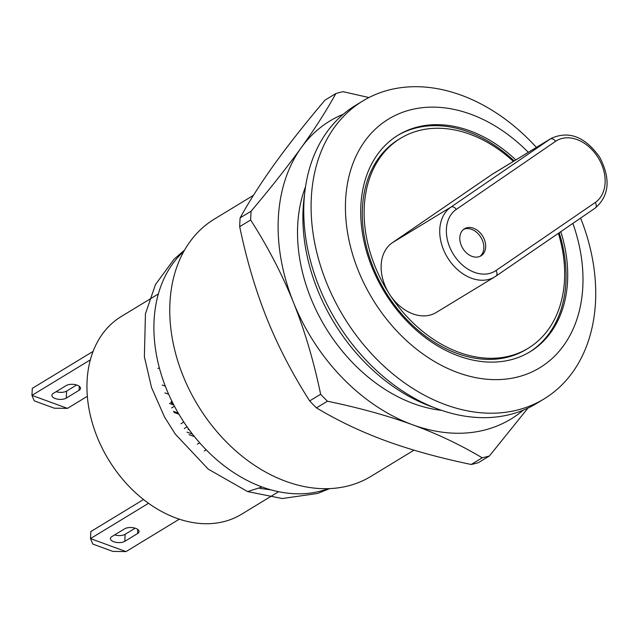 <?xml version="1.0" encoding="UTF-8"?>
<svg xmlns="http://www.w3.org/2000/svg" width="639" height="639" viewBox="0 0 639 639"><rect width="100%" height="100%" fill="white"/><g stroke="black" fill="none" stroke-linecap="round" stroke-linejoin="round"><path stroke-width="0.96" d="M158.352 293.964L121.266 316.513A115.723 85.251 58.7 0 0 91.665 420.654A115.723 85.251 58.7 0 0 176.188 518.093A115.723 85.251 58.7 0 0 241.526 514.259L278.612 491.703M168.648 394.247L164.942 392.889M172.546 402.53L171.556 401.755L171.611 400.645M178.265 413.098L173.465 411.34M188.888 429.36L188.066 429.576M188.984 434.64L194.48 436.653M183.888 251.279A140.292 103.35 58.7 0 0 162.386 378.016A140.292 103.35 58.7 0 0 262.094 486.982L247.628 491.583L208.226 469.122L175.326 434.153L164.55 417.043L151.483 387.41L144.374 356.698L145.444 313.797L155.477 284.539L174.056 259.218L184.583 250.057M262.094 486.982A140.292 103.35 58.7 0 0 328.254 488.659A140.292 103.35 58.7 0 1 262.094 486.982M414.008 450.175L370.924 476.382A150.596 110.946 -121.3 0 1 285.905 481.367A150.596 110.946 58.7 0 1 175.901 354.565A150.596 110.946 58.7 0 1 214.424 219.041L253.459 195.302M441.581 410.358A150.596 110.946 -121.3 0 1 413.665 403.664A150.596 110.946 -121.3 0 1 305.546 186.676M434.193 407.626A166.444 122.624 -121.3 0 1 304.563 194.496M536.409 147.401A174.375 128.463 58.7 0 0 362.8 100.978L355.476 105.427A174.375 128.463 58.7 0 0 310.866 262.349A174.375 128.463 58.7 0 0 438.242 409.176A174.375 128.463 58.7 0 0 536.688 403.401L544.013 398.944A174.375 128.463 58.7 0 0 580.595 218.091M362.8 100.978A174.375 128.463 58.7 0 0 318.198 257.892A174.375 128.463 58.7 0 0 445.567 404.719A174.375 128.463 58.7 0 0 544.013 398.944M572.864 223.394A145.532 107.216 -121.3 0 1 457.668 372.553A145.532 107.216 -121.3 0 1 351.178 168.552A145.532 107.216 -121.3 0 1 528.309 152.33M515.841 159.91A126.818 93.43 58.7 0 0 469.913 130.835A126.818 93.43 58.7 0 0 398.321 135.037A126.818 93.43 58.7 0 0 384.39 291.935A126.818 93.43 58.7 0 0 530.106 351.738A126.818 93.43 58.7 0 0 560.802 231.661M514.195 160.916A126.818 93.43 58.7 0 0 468.267 131.834A126.818 93.43 58.7 0 0 397.498 135.54M529.284 352.233A126.818 93.43 58.7 0 0 559.181 232.772M528.229 348.239L526.4 349.357A122.856 90.506 -121.3 0 1 385.237 291.416A122.856 90.506 -121.3 0 1 398.728 139.422L400.557 138.312A122.856 90.506 58.7 0 0 389.694 294.483A122.856 90.506 58.7 0 0 528.229 348.239A122.856 90.506 58.7 0 0 558.398 233.307M513.357 161.419A122.856 90.506 58.7 0 0 469.921 134.238A122.856 90.506 58.7 0 0 400.557 138.312M595.252 202.491A36.463 26.862 58.7 0 0 597.569 156.731A36.463 26.862 58.7 0 0 555.547 141.363L456.27 209.416A36.463 26.862 58.7 0 0 453.946 255.185A36.463 26.862 58.7 0 0 495.968 270.553L595.252 202.491A4.753 3.211 55.6 0 1 595.197 208.09C609.382 195.734 610.868 178.744 599.638 157.13C585.036 136.682 568.902 130.436 551.233 138.383L492.621 174.032A41.215 30.36 58.7 0 0 491.599 174.695L392.314 242.748A41.215 30.36 58.7 0 0 389.694 294.483A41.215 30.36 58.7 0 0 436.173 312.519L494.786 276.871A41.215 30.36 58.7 0 0 495.808 276.208A4.753 3.211 55.6 0 0 495.912 276.144L595.197 208.09A4.753 3.211 55.6 0 1 595.093 208.154L496.008 276.072M473.459 228.227A15.855 11.678 58.7 0 0 464.505 228.754A15.855 11.678 58.7 0 0 462.764 248.363A15.855 11.678 58.7 0 0 480.983 255.84A15.855 11.678 58.7 0 0 485.033 241.574A15.855 11.678 58.7 0 0 473.459 228.227M480.033 256.343A15.855 11.678 58.7 0 0 483.004 242.013A15.855 11.678 58.7 0 0 471.622 229.345A15.855 11.678 58.7 0 0 463.626 229.369M343.271 114.245A174.375 128.463 58.7 0 0 301.288 147.617A174.375 128.463 58.7 0 0 293.445 302.383A174.375 128.463 58.7 0 0 412.594 424.767A174.375 128.463 58.7 0 0 523.245 410.174M368.943 97.543L343.095 91.689A198.545 146.275 58.7 0 0 335.874 93.534C326.465 110.611 314.939 128.639 301.288 147.617C287.558 166.627 270.832 187.818 251.103 211.189A198.545 146.275 58.7 0 0 250.656 219.992C267.829 246.79 282.087 274.251 293.445 302.383C304.683 330.523 313.749 361.147 320.642 394.255A198.545 146.275 58.7 0 0 327.416 401.212C359.15 407.802 387.546 415.654 412.594 424.767C437.507 433.929 460.703 444.944 482.181 457.812A198.545 146.275 58.7 0 0 489.402 455.974L527.958 408.105M335.874 93.534L324.908 100.203C305.194 123.543 288.469 144.733 274.722 163.776C261.103 182.722 249.569 200.75 240.136 217.859A198.545 146.275 58.7 0 0 239.689 226.661C246.558 259.73 255.624 290.354 266.886 318.534C278.221 346.61 292.486 374.079 309.675 400.925A198.545 146.275 58.7 0 0 316.449 407.882C337.879 420.734 361.075 431.748 386.036 440.926C411.045 450.024 439.44 457.875 471.215 464.481L482.181 457.812M471.215 464.481A198.545 146.275 58.7 0 0 478.435 462.644L489.402 455.974M316.449 407.882L327.416 401.212M239.689 226.661L250.656 219.992M240.136 217.859L251.103 211.189M309.675 400.925L320.642 394.255M206.197 449.832L204.28 450.998M187.091 426.852L184.32 428.537M199.664 442.795L197.355 444.201M183.808 422.028L180.973 423.753M87.343 396.3L67.478 408.377L54.267 408.185L34.242 400.861L31.95 395.381L32.309 388.352L93.102 351.378M173.84 405.062L169.463 403.465M165.317 386.18L162.178 385.037M76.632 384.982L66.608 391.084A7.924 3.634 2.9 0 1 56.12 391.691M66.152 385.597A7.924 3.634 2.9 0 1 75.098 384.606A7.924 3.634 2.9 0 1 80.53 388.36A7.924 3.634 2.9 0 1 79.068 390.317L66.248 398.113A7.924 3.634 2.9 0 1 57.294 399.111A7.924 3.634 2.9 0 1 51.871 395.349A7.924 3.634 2.9 0 1 53.333 393.392L66.152 385.597M90.339 359.877L31.95 395.381L67.478 408.377M174.447 406.228L171.659 407.93M178.928 414.232L174.08 412.459M173.616 404.639L170.645 402.314M187.011 432.132L192.491 434.137M179.311 519.172L126.011 551.593L112.799 551.393L92.783 544.069L90.49 538.597L148.536 503.292M143.519 499.53L90.842 531.56L90.49 538.597L126.011 551.593M111.865 536.6A7.924 3.634 -177.1 0 0 110.411 538.565A7.924 3.634 -177.1 0 0 115.835 542.319A7.924 3.634 -177.1 0 0 124.781 541.329L137.609 533.533A7.924 3.634 -177.1 0 0 139.062 531.568A7.924 3.634 -177.1 0 0 133.639 527.814A7.924 3.634 -177.1 0 0 124.685 528.804L111.865 536.6M114.661 534.907A7.924 3.634 -177.1 0 0 125.14 534.292L135.172 528.197M159.311 367.713L157.953 368.535M259.73 488.364L271.184 489.905M495.968 270.553A4.753 3.211 55.6 0 1 495.912 276.144L494.786 276.871A41.215 30.36 58.7 0 1 447.859 258.14A41.215 30.36 58.7 0 1 450.926 207.1L550.211 139.046A41.215 30.36 58.7 0 1 551.233 138.383M555.547 141.363A4.753 3.211 -124.4 0 0 550.211 139.046L491.599 174.695M456.27 209.416A4.753 3.211 -124.4 0 0 450.926 207.1L392.314 242.748M79.276 386.26L79.068 390.317M66.608 391.084L66.248 398.113M125.14 534.292L124.781 541.329M137.816 529.467L137.609 533.533M247.636 491.591L282.278 498.532L317.543 493.46L329.66 488.611"/></g></svg>
